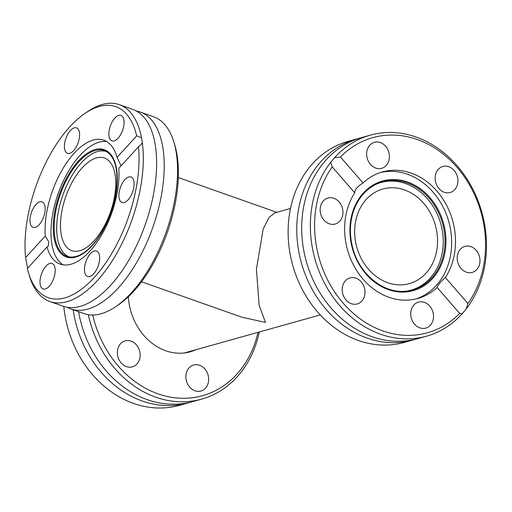 <?xml version="1.0" encoding="UTF-8"?>
<svg xmlns="http://www.w3.org/2000/svg" width="512" height="512" viewBox="0 0 512 512"><rect width="100%" height="100%" fill="white"/><g stroke="black" fill="none" stroke-linecap="round" stroke-linejoin="round"><path stroke-width="0.77" d="M28.602 273.101L29.517 276.147A104.378 50.24 -70.6 0 0 49.83 301.504L63.162 306.208A104.378 50.24 -70.6 0 0 79.917 306.445A104.378 50.24 -70.6 0 0 153.907 192.109A104.378 50.24 -70.6 0 0 145.837 119.686A104.378 50.24 -70.6 0 0 132.64 109.357L119.309 104.646A104.378 50.24 -70.6 0 0 87.584 111.635L84.96 113.427A101.306 48.762 -70.6 0 0 27.674 217.395A101.306 48.762 -70.6 0 0 25.6 257.568L45.254 236.032L48.723 241.773L48.282 246.214L47.04 246.976L27.386 268.518A101.306 48.762 -70.6 0 0 28.602 273.101A101.306 48.762 -70.6 0 0 96.16 275.36A101.306 48.762 -70.6 0 0 138.464 146.79L118.81 168.333A65.696 31.622 109.4 0 1 117.28 192.314A65.696 31.622 109.4 0 1 60.166 264.128A65.696 31.622 109.4 0 1 47.04 246.976M190.573 402.182A104.378 86.675 -105.6 0 1 188.115 402.918A104.378 86.675 -105.6 0 1 73.146 309.734M467.936 303.507L466.086 309.082A104.378 86.675 74.4 0 0 471.194 186.042A104.378 86.675 74.4 0 0 370.65 135.053A104.378 86.675 74.4 0 0 370.291 135.155L361.638 137.574A104.378 86.675 74.4 0 0 303.712 206.477A104.378 86.675 74.4 0 0 332.627 309.786A104.378 86.675 74.4 0 0 417.542 338.707A104.378 86.675 74.4 0 0 417.901 338.605L426.554 336.186A104.378 86.675 74.4 0 0 462.381 313.523L459.68 313.414L437.126 287.488C437.594 285.306 440.352 282.003 445.382 277.581L467.936 303.507A101.306 84.122 74.4 0 0 469.696 185.248A101.306 84.122 74.4 0 0 373.114 137.555A101.306 84.122 74.4 0 0 340.461 157.005L363.021 182.931C357.331 186.573 354.579 189.875 354.758 192.832L332.205 166.912A101.306 84.122 74.4 0 0 343.29 303.309A101.306 84.122 74.4 0 0 459.68 313.414M141.51 281.773L241.862 317.19L265.485 322.445L259.142 305.242L256.416 269.19L263.162 229.088L269.062 217.414L274.918 212.851L290.483 208.499M387.77 282.714A49.12 40.787 -105.6 0 1 354.746 234.586A49.12 40.787 -105.6 0 1 382.88 189.011A49.12 40.787 -105.6 0 1 404.467 189.914A49.12 40.787 -105.6 0 1 437.491 238.042A49.12 40.787 -105.6 0 1 409.357 283.616A49.12 40.787 -105.6 0 1 387.77 282.714M415.846 298.97A65.696 54.554 74.4 0 0 448.768 221.581A65.696 54.554 74.4 0 0 380.461 172.525M376.096 184.288A55.859 46.381 -105.6 0 1 381.254 182.47A55.859 46.381 -105.6 0 1 440.845 224.045A55.859 46.381 -105.6 0 1 410.982 290.157A55.859 46.381 -105.6 0 1 406.016 291.174M96.467 157.933A49.12 23.642 109.4 0 1 104.467 158.01A49.12 23.642 109.4 0 1 112.774 204.576A49.12 23.642 109.4 0 1 79.77 250.726A49.12 23.642 109.4 0 1 71.776 250.65A49.12 23.642 109.4 0 1 63.469 204.077A49.12 23.642 109.4 0 1 96.467 157.933M45.254 236.032A65.696 31.622 109.4 0 1 46.778 212.045A65.696 31.622 109.4 0 1 103.898 140.23A65.696 31.622 109.4 0 1 117.024 157.382L136.678 135.84L141.517 137.779A104.378 50.24 -70.6 0 0 119.309 104.646M106.746 141.574A65.696 31.622 -70.6 0 0 52.685 214.131A65.696 31.622 -70.6 0 0 63.226 264.87M27.622 268.371L25.6 257.568M49.83 301.504A104.378 50.24 -70.6 0 0 140.576 187.398A104.378 50.24 -70.6 0 0 142.317 142.688L140.922 144.685L138.464 146.79M141.517 137.779L142.317 142.688M136.326 111.008A104.378 50.24 109.4 0 1 140.237 112.032A104.378 50.24 109.4 0 1 161.504 194.784A104.378 50.24 109.4 0 1 70.752 308.89A104.378 50.24 109.4 0 1 67.066 307.232M70.752 308.89L84.083 313.594A104.378 50.24 -70.6 0 0 115.808 306.605A104.378 50.24 -70.6 0 0 174.829 199.494A104.378 50.24 -70.6 0 0 173.875 142.093A104.378 50.24 -70.6 0 0 153.568 116.742L140.237 112.032M115.808 306.605L118.438 304.813A101.306 48.762 -70.6 0 0 175.725 200.851A101.306 48.762 -70.6 0 0 174.797 145.139L173.875 142.093M119.258 191.763A13.51 6.502 -70.6 0 0 122.01 202.47A13.51 6.502 -70.6 0 0 133.754 187.706A13.51 6.502 -70.6 0 0 131.002 176.992A13.51 6.502 -70.6 0 0 119.258 191.763M109.222 130.176A13.51 6.502 -70.6 0 0 111.974 140.883A13.51 6.502 -70.6 0 0 123.718 126.118A13.51 6.502 -70.6 0 0 120.966 115.411A13.51 6.502 -70.6 0 0 109.222 130.176M64.749 142.624A13.51 6.502 -70.6 0 0 67.501 153.331A13.51 6.502 -70.6 0 0 79.245 138.566A13.51 6.502 -70.6 0 0 76.493 127.859A13.51 6.502 -70.6 0 0 64.749 142.624M30.304 216.653A13.51 6.502 -70.6 0 0 33.056 227.366A13.51 6.502 -70.6 0 0 44.8 212.602A13.51 6.502 -70.6 0 0 42.048 201.888A13.51 6.502 -70.6 0 0 30.304 216.653M40.346 278.24A13.51 6.502 -70.6 0 0 43.098 288.947A13.51 6.502 -70.6 0 0 54.842 274.182A13.51 6.502 -70.6 0 0 52.09 263.475A13.51 6.502 -70.6 0 0 40.346 278.24M84.819 265.792A13.51 6.502 -70.6 0 0 87.571 276.499A13.51 6.502 -70.6 0 0 99.315 261.734A13.51 6.502 -70.6 0 0 96.563 251.027A13.51 6.502 -70.6 0 0 84.819 265.792M69.549 257.005A55.859 26.886 109.4 0 1 58.15 212.717A55.859 26.886 109.4 0 1 106.733 151.661M188.115 402.918L179.462 405.338A104.378 86.675 -105.6 0 1 63.808 306.426M78.592 311.654A104.378 86.675 74.4 0 0 107.77 372.717A104.378 86.675 74.4 0 0 193.05 401.536L201.702 399.117A104.378 86.675 -105.6 0 1 88.301 314.669M259.27 331.994A104.378 86.675 -105.6 0 1 201.702 399.117M258.01 332.352A101.306 84.122 -105.6 0 1 175.821 397.894A101.306 84.122 -105.6 0 1 92.736 315.002M186.106 374.099A13.51 11.219 -105.6 0 1 193.632 365.03A13.51 11.219 -105.6 0 1 204.826 368.934A13.51 11.219 -105.6 0 1 208.435 381.978A13.51 11.219 -105.6 0 1 200.915 391.046A13.51 11.219 -105.6 0 1 189.722 387.136A13.51 11.219 -105.6 0 1 186.106 374.099M117.594 349.914A13.51 11.219 -105.6 0 1 125.12 340.851A13.51 11.219 -105.6 0 1 136.314 344.755A13.51 11.219 -105.6 0 1 139.923 357.798A13.51 11.219 -105.6 0 1 132.403 366.861A13.51 11.219 -105.6 0 1 121.21 362.957A13.51 11.219 -105.6 0 1 117.594 349.914M350.022 277.907A13.51 11.219 74.4 0 0 349.971 277.92A13.51 11.219 74.4 0 0 342.803 293.92A13.51 11.219 74.4 0 0 357.21 303.949A13.51 11.219 74.4 0 0 357.254 303.936A13.51 11.219 74.4 0 0 364.422 287.93A13.51 11.219 74.4 0 0 350.022 277.907M327.968 198.01A13.51 11.219 74.4 0 0 327.917 198.022A13.51 11.219 74.4 0 0 320.749 214.022A13.51 11.219 74.4 0 0 335.155 224.051A13.51 11.219 74.4 0 0 335.2 224.038A13.51 11.219 74.4 0 0 342.368 208.032A13.51 11.219 74.4 0 0 327.968 198.01M374.419 142.291A13.51 11.219 74.4 0 0 374.374 142.304A13.51 11.219 74.4 0 0 367.206 158.304A13.51 11.219 74.4 0 0 381.613 168.333A13.51 11.219 74.4 0 0 381.658 168.32A13.51 11.219 74.4 0 0 388.826 152.314A13.51 11.219 74.4 0 0 374.419 142.291M442.931 166.47A13.51 11.219 74.4 0 0 442.886 166.483A13.51 11.219 74.4 0 0 435.718 182.483A13.51 11.219 74.4 0 0 450.118 192.512A13.51 11.219 74.4 0 0 450.17 192.499A13.51 11.219 74.4 0 0 457.338 176.493A13.51 11.219 74.4 0 0 442.931 166.47M464.986 246.368A13.51 11.219 74.4 0 0 464.941 246.381A13.51 11.219 74.4 0 0 457.773 262.387A13.51 11.219 74.4 0 0 472.179 272.41A13.51 11.219 74.4 0 0 472.224 272.397A13.51 11.219 74.4 0 0 479.392 256.397A13.51 11.219 74.4 0 0 464.986 246.368M418.534 302.086A13.51 11.219 74.4 0 0 418.483 302.099A13.51 11.219 74.4 0 0 411.315 318.106A13.51 11.219 74.4 0 0 425.722 328.128A13.51 11.219 74.4 0 0 425.766 328.115A13.51 11.219 74.4 0 0 432.934 312.115A13.51 11.219 74.4 0 0 418.534 302.086M356.71 138.957L348.058 141.376A104.378 86.675 74.4 0 0 292.659 265.037A104.378 86.675 74.4 0 0 403.955 342.509A104.378 86.675 74.4 0 0 404.314 342.406L412.973 339.987A104.378 86.675 -105.6 0 1 412.614 340.083A104.378 86.675 -105.6 0 1 301.312 262.618A104.378 86.675 -105.6 0 1 356.71 138.957A104.378 86.675 -105.6 0 1 357.069 138.854A104.378 86.675 -105.6 0 1 359.187 138.31M415.424 339.251A104.378 86.675 -105.6 0 1 412.973 339.987M332.205 166.912L330.758 162.259A104.378 86.675 74.4 0 0 325.651 285.299A104.378 86.675 74.4 0 0 426.195 336.282A104.378 86.675 74.4 0 0 426.554 336.186M466.086 309.082L462.381 313.523M370.291 135.155A104.378 86.675 74.4 0 0 334.464 157.818L340.461 157.005M363.021 182.931A65.696 54.554 -105.6 0 1 382.368 171.942A65.696 54.554 -105.6 0 1 382.592 171.878A65.696 54.554 -105.6 0 1 444.576 201.702A65.696 54.554 -105.6 0 1 445.382 277.581M437.126 287.488A65.696 54.554 -105.6 0 1 417.779 298.477A65.696 54.554 -105.6 0 1 417.549 298.534A65.696 54.554 -105.6 0 1 355.565 268.717A65.696 54.554 -105.6 0 1 354.758 192.832M330.758 162.259L334.464 157.818M128.32 296.755A55.718 46.266 74.4 0 0 190.234 351.795A55.718 46.266 74.4 0 0 195.827 349.754M121.088 165.83L117.024 157.382M136.678 135.84A101.306 48.762 -70.6 0 0 84.96 113.427M382.797 180.922A56.934 47.277 -105.6 0 1 443.539 223.296A56.934 47.277 -105.6 0 1 413.094 290.682A56.934 47.277 -105.6 0 1 352.358 248.307A56.934 47.277 -105.6 0 1 382.797 180.922M382.739 181.792A56.109 46.592 -105.6 0 1 442.598 223.558A56.109 46.592 -105.6 0 1 412.595 289.971A56.109 46.592 -105.6 0 1 406.81 291.091C384.39 294.298 359.738 274.893 352.845 248.32C349.523 236.032 349.574 224.16 352.992 212.698C357.408 199.021 365.35 189.44 376.826 183.949A56.109 46.592 -105.6 0 1 382.739 181.792M68.307 256.768A56.109 27.008 109.4 0 1 55.629 211.91A56.109 27.008 109.4 0 1 105.613 151.072C115.744 156.89 119.078 171.494 115.61 194.874C109.754 227.091 87.75 260.518 68.307 256.768M54.752 211.885A56.934 27.405 109.4 0 1 94.976 149.555A56.934 27.405 109.4 0 1 115.853 194.784A56.934 27.405 109.4 0 1 75.629 257.114A56.934 27.405 109.4 0 1 54.752 211.885M320.269 314.925L184.397 352.954M178.298 177.555L276.8 212.326"/></g></svg>
